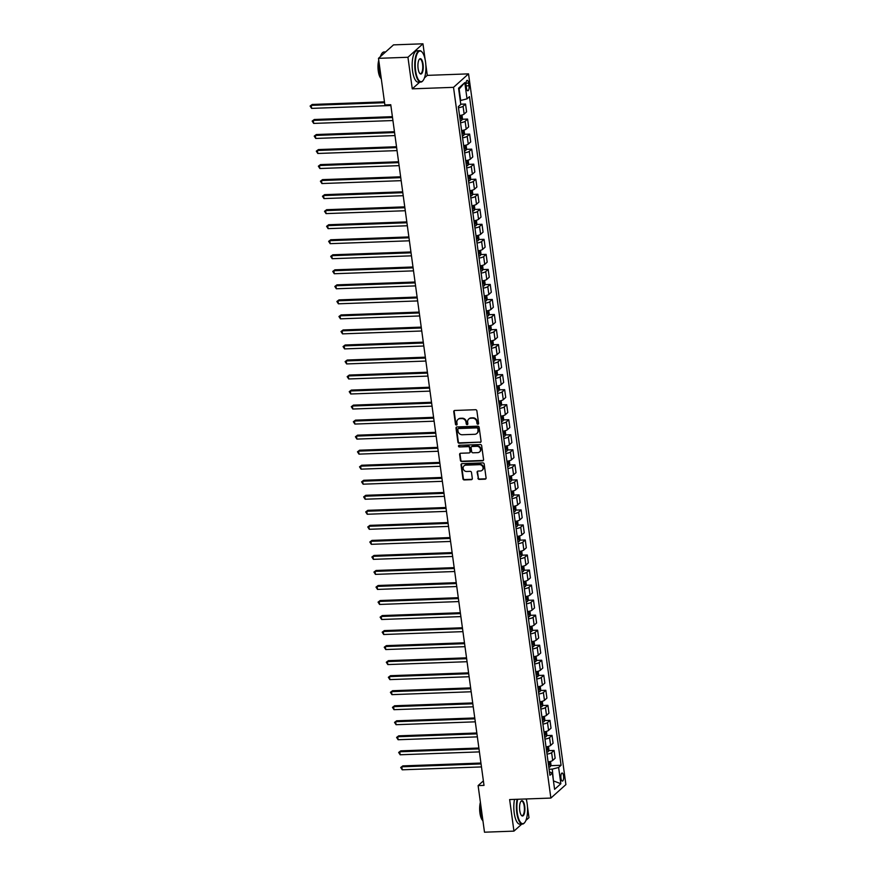 <?xml version="1.0" encoding="UTF-8"?>
<svg xmlns="http://www.w3.org/2000/svg" width="876" height="876" viewBox="0 0 876 876"><rect width="100%" height="100%" fill="white"/><g stroke="black" fill="none" stroke-linecap="round" stroke-linejoin="round"><path stroke-width="1.31" d="M477.913 424.247A0.865 0.777 -131.9 0 0 478.603 423.393L476.883 410.855A1.237 1.117 -131.9 0 0 475.569 409.716L454.753 410.472A1.237 1.117 -131.9 0 0 453.757 411.687L455.476 424.236A0.865 0.777 -131.9 0 0 456.856 424.849A0.865 0.777 -131.9 0 0 457.097 424.17L456.867 422.55A3.953 3.559 -131.9 0 1 460.053 418.64L461.794 418.575A3.953 3.559 -131.9 0 1 466.01 422.221L466.229 423.842A0.865 0.777 -131.9 0 0 467.62 424.455A0.865 0.777 -131.9 0 0 467.85 423.787L467.631 422.155A3.953 3.559 -131.9 0 1 470.806 418.246L472.547 418.18A3.953 3.559 -131.9 0 1 476.763 421.827L476.982 423.447A0.865 0.777 -131.9 0 0 477.913 424.247M468.901 418.914A3.953 3.559 -131.9 0 1 471.222 417.885L472.952 417.819A3.953 3.559 -131.9 0 1 477.168 421.465L477.398 423.086A0.865 0.777 -131.9 0 0 478.537 423.842M454.315 410.57A1.237 1.117 -131.9 0 0 454.162 411.326L455.881 423.864A0.865 0.777 -131.9 0 0 457.031 424.619M458.148 419.297A3.953 3.559 -131.9 0 1 460.458 418.268L462.2 418.213A3.953 3.559 -131.9 0 1 466.415 421.849L466.634 423.48A0.865 0.777 -131.9 0 0 467.784 424.236M563.564 775.895A4.019 1.391 87.9 0 0 562.118 773.037A4.019 1.391 87.9 0 0 560.958 778.216A4.019 1.391 87.9 0 0 562.403 781.074A4.019 1.391 87.9 0 0 563.564 775.895M477.924 478.252A1.237 1.117 -131.9 0 0 479.249 479.391L485.085 479.183A1.237 1.117 -131.9 0 0 486.081 477.957L484.176 464.028A1.237 1.117 -131.9 0 0 482.851 462.889L462.035 463.645A1.237 1.117 -131.9 0 0 461.039 464.871L462.944 478.8A1.237 1.117 -131.9 0 0 464.269 479.938L471.321 479.676A1.237 1.117 -131.9 0 0 472.317 478.46L471.496 472.493A1.237 1.117 -131.9 0 0 470.182 471.354L466.678 471.485A3.296 2.978 -131.9 0 1 464.05 465.868A3.296 2.978 -131.9 0 1 465.813 465.167L479.522 464.674A3.296 2.978 -131.9 0 1 482.161 470.281A3.296 2.978 -131.9 0 1 480.387 470.981L478.11 471.069A1.237 1.117 -131.9 0 0 477.113 472.295L478.329 477.891A1.237 1.117 -131.9 0 0 479.654 479.03L485.49 478.811A1.237 1.117 -131.9 0 0 485.928 478.712M509.635 799.558L513.949 831.127L484.494 832.2L478.11 785.597L484.001 785.389L390.762 104.726L384.871 104.934L378.487 58.331L407.942 57.268L412.267 88.837L453.516 87.337L550.873 798.069L509.635 799.558M480.059 442.468A1.237 1.117 -131.9 0 0 481.055 441.241L479.139 427.313A1.237 1.117 -131.9 0 0 477.825 426.174L457.009 426.93A1.237 1.117 -131.9 0 0 456.013 428.156L457.918 442.084A1.237 1.117 -131.9 0 0 459.232 443.223L480.464 442.106A1.237 1.117 -131.9 0 0 480.902 441.997M481.658 445.676L483.563 459.604A1.237 1.117 -131.9 0 1 482.566 460.82L461.751 461.575A1.237 1.117 -131.9 0 1 460.437 460.437L459.615 454.48A1.237 1.117 -131.9 0 1 460.612 453.253L469.054 452.947A1.237 1.117 -131.9 0 0 470.051 451.731L469.503 447.778A1.237 1.117 -131.9 0 0 468.189 446.64L459.396 446.957A0.865 0.777 -131.9 0 1 458.706 445.49A0.865 0.777 -131.9 0 1 459.177 445.304L480.344 444.537A1.237 1.117 -131.9 0 1 481.658 445.676M466.098 85.377L466.459 88.016A3.898 1.347 87.9 0 0 467.861 90.786A3.898 1.347 87.9 0 0 468.978 85.76L468.616 83.111A3.898 1.347 87.9 0 0 467.215 80.351A3.898 1.347 87.9 0 0 466.098 85.377M453.516 87.337L468.54 73.869L565.896 784.6L550.873 798.069M464.806 82.618L467.028 98.846L460.699 100.477L459.134 89.045L464.806 82.618L458.553 88.213L460.787 104.452L458.323 106.653L549.92 775.293L552.373 773.092L549.449 771.876M550.643 765.668L561.078 765.285L469.492 96.645L467.028 98.846M561.078 765.285L558.625 767.486L560.848 783.724L554.596 789.331L552.373 773.092M425.101 59.371L422.966 43.8L407.942 57.268M422.966 43.8L393.51 44.873L378.487 58.331M513.949 831.127L521.8 824.097M525.896 820.429L528.973 817.669L527.462 806.61M526.739 801.365L526.41 798.956M424.455 77.909L427.291 75.369L425.813 64.605M427.291 75.369L468.54 73.869M483.388 780.866L478.11 785.597M553.391 780.56L552.285 769.117L549.088 769.227M553.446 780.899L560.848 783.724M460.754 104.211L465.528 104.036L463.075 106.248A5.026 1.314 172.2 0 1 458.476 107.715M459.539 115.533A5.026 1.314 172.2 0 0 464.149 114.055L466.601 111.854L465.528 104.036M462.101 119.267L467.587 119.07L465.134 121.271A5.026 1.314 172.2 0 1 460.535 122.749M461.597 130.568A5.026 1.314 172.2 0 0 466.207 129.09L468.66 126.889L467.587 119.07M464.16 134.302L469.645 134.105L467.193 136.306A5.026 1.314 172.2 0 1 462.594 137.784M463.667 145.602A5.026 1.314 172.2 0 0 468.266 144.124L470.719 141.923L469.645 134.105M466.218 149.336L471.704 149.139L469.251 151.34A5.026 1.314 172.2 0 1 464.652 152.818M465.725 160.636A5.026 1.314 172.2 0 0 470.324 159.158L472.777 156.957L471.704 149.139M468.277 164.37L473.763 164.173L471.31 166.374A5.026 1.314 172.2 0 1 466.711 167.853M467.784 175.671A5.026 1.314 172.2 0 0 472.383 174.193L474.836 171.992L473.763 164.173M470.335 179.405L475.821 179.208L473.368 181.409A5.026 1.314 172.2 0 1 468.769 182.887M469.843 190.694A5.026 1.314 172.2 0 0 474.442 189.216L476.894 187.015L475.821 179.208M472.394 194.439L477.88 194.231L475.427 196.432A5.026 1.314 172.2 0 1 470.828 197.91M471.901 205.729A5.026 1.314 172.2 0 0 476.5 204.25L478.953 202.049L477.88 194.231M474.464 209.463L479.938 209.265L477.486 211.466A5.026 1.314 172.2 0 1 472.887 212.945M473.96 220.763A5.026 1.314 172.2 0 0 478.559 219.285L481.012 217.084L479.938 209.265M476.522 224.497L481.997 224.3L479.544 226.501A5.026 1.314 172.2 0 1 474.945 227.979M476.018 235.797A5.026 1.314 172.2 0 0 480.617 234.319L483.07 232.118L481.997 224.3M478.581 239.531L484.056 239.334L481.603 241.535A5.026 1.314 172.2 0 1 477.004 243.013M478.077 250.832A5.026 1.314 172.2 0 0 482.676 249.353L485.129 247.152L484.056 239.334M480.639 254.566L486.125 254.369L483.661 256.569A5.026 1.314 172.2 0 1 479.062 258.048M480.136 265.855A5.026 1.314 172.2 0 0 484.735 264.388L487.187 262.176L486.125 254.369M482.698 269.6L488.184 269.392L485.72 271.604A5.026 1.314 172.2 0 1 481.121 273.071M482.194 280.889A5.026 1.314 172.2 0 0 486.793 279.411L489.246 277.21L488.184 269.392M484.756 284.623L490.242 284.426L487.779 286.627A5.026 1.314 172.2 0 1 483.18 288.105M484.253 295.924A5.026 1.314 172.2 0 0 488.852 294.445L491.305 292.245L490.242 284.426M486.815 299.658L492.301 299.461L489.837 301.662A5.026 1.314 172.2 0 1 485.238 303.14M486.311 310.958A5.026 1.314 172.2 0 0 490.91 309.48L493.363 307.279L492.301 299.461M488.874 314.692L494.36 314.495L491.896 316.696A5.026 1.314 172.2 0 1 487.297 318.174M488.37 325.992A5.026 1.314 172.2 0 0 492.969 324.514L495.433 322.313L494.36 314.495M490.932 329.726L496.418 329.529L493.965 331.73A5.026 1.314 172.2 0 1 489.355 333.209M490.429 341.027A5.026 1.314 172.2 0 0 495.028 339.549L497.491 337.348L496.418 329.529M492.991 344.761L498.477 344.564L496.024 346.765A5.026 1.314 172.2 0 1 491.414 348.232M492.487 356.05A5.026 1.314 172.2 0 0 497.086 354.572L499.55 352.371L498.477 344.564M495.05 359.795L500.535 359.587L498.083 361.788A5.026 1.314 172.2 0 1 493.484 363.266M494.546 371.085A5.026 1.314 172.2 0 0 499.145 369.606L501.609 367.405L500.535 359.587M497.108 374.819L502.594 374.621L500.141 376.822A5.026 1.314 172.2 0 1 495.542 378.301M496.604 386.119A5.026 1.314 172.2 0 0 501.203 384.641L503.667 382.44L502.594 374.621M499.167 389.853L504.653 389.656L502.2 391.857A5.026 1.314 172.2 0 1 497.601 393.335M498.663 401.153A5.026 1.314 172.2 0 0 503.273 399.675L505.726 397.474L504.653 389.656M501.225 404.887L506.711 404.69L504.258 406.891A5.026 1.314 172.2 0 1 499.659 408.369M500.722 416.188A5.026 1.314 172.2 0 0 505.332 414.709L507.784 412.508L506.711 404.69M503.284 419.922L508.77 419.724L506.317 421.925A5.026 1.314 172.2 0 1 501.718 423.404M502.791 431.211A5.026 1.314 172.2 0 0 507.39 429.744L509.843 427.532L508.77 419.724M505.342 434.956L510.828 434.748L508.376 436.96A5.026 1.314 172.2 0 1 503.777 438.427M504.85 446.245A5.026 1.314 172.2 0 0 509.449 444.767L511.902 442.566L510.828 434.748M507.401 449.979L512.887 449.782L510.434 451.983A5.026 1.314 172.2 0 1 505.835 453.461M506.908 461.28A5.026 1.314 172.2 0 0 511.507 459.801L513.96 457.6L512.887 449.782M509.46 465.014L514.946 464.817L512.493 467.017A5.026 1.314 172.2 0 1 507.894 468.496M508.967 476.314A5.026 1.314 172.2 0 0 513.566 474.836L516.019 472.635L514.946 464.817M511.518 480.048L517.004 479.851L514.551 482.052A5.026 1.314 172.2 0 1 509.952 483.53M511.026 491.348A5.026 1.314 172.2 0 0 515.625 489.87L518.077 487.669L517.004 479.851M513.588 495.082L519.063 494.885L516.61 497.086A5.026 1.314 172.2 0 1 512.011 498.564M513.084 506.383A5.026 1.314 172.2 0 0 517.683 504.904L520.136 502.704L519.063 494.885M515.646 510.117L521.121 509.92L518.669 512.121A5.026 1.314 172.2 0 1 514.07 513.588M515.143 521.406A5.026 1.314 172.2 0 0 519.742 519.928L522.195 517.727L521.121 509.92M517.705 525.14L523.18 524.943L520.727 527.144A5.026 1.314 172.2 0 1 516.128 528.622M517.201 536.44A5.026 1.314 172.2 0 0 521.8 534.962L524.253 532.761L523.18 524.943M519.764 540.174L525.25 539.977L522.786 542.178A5.026 1.314 172.2 0 1 518.187 543.657M519.26 551.475A5.026 1.314 172.2 0 0 523.859 549.997L526.312 547.796L525.25 539.977M521.822 555.209L527.308 555.012L524.844 557.213A5.026 1.314 172.2 0 1 520.245 558.691M521.319 566.509A5.026 1.314 172.2 0 0 525.918 565.031L528.37 562.83L527.308 555.012M523.881 570.243L529.367 570.046L526.903 572.247A5.026 1.314 172.2 0 1 522.304 573.725M523.377 581.544A5.026 1.314 172.2 0 0 527.976 580.065L530.429 577.864L529.367 570.046M525.939 585.278L531.425 585.08L528.962 587.281A5.026 1.314 172.2 0 1 524.363 588.76M525.436 596.567A5.026 1.314 172.2 0 0 530.035 595.1L532.488 592.888L531.425 585.08M527.998 600.312L533.484 600.104L531.02 602.305A5.026 1.314 172.2 0 1 526.421 603.783M527.494 611.601A5.026 1.314 172.2 0 0 532.093 610.123L534.557 607.922L533.484 600.104M530.057 615.335L535.543 615.138L533.09 617.339A5.026 1.314 172.2 0 1 528.48 618.817M529.553 626.636A5.026 1.314 172.2 0 0 534.152 625.157L536.616 622.956L535.543 615.138M532.115 630.37L537.601 630.173L535.148 632.373A5.026 1.314 172.2 0 1 530.538 633.852M531.612 641.67A5.026 1.314 172.2 0 0 536.211 640.192L538.674 637.991L537.601 630.173M534.174 645.404L539.66 645.207L537.207 647.408A5.026 1.314 172.2 0 1 532.608 648.886M533.67 656.704A5.026 1.314 172.2 0 0 538.269 655.226L540.733 653.025L539.66 645.207M536.232 660.438L541.718 660.241L539.266 662.442A5.026 1.314 172.2 0 1 534.667 663.92M535.729 671.739A5.026 1.314 172.2 0 0 540.328 670.26L542.791 668.059L541.718 660.241M538.291 675.473L543.777 675.265L541.324 677.476A5.026 1.314 172.2 0 1 536.725 678.944M537.787 686.762A5.026 1.314 172.2 0 0 542.397 685.284L544.85 683.083L543.777 675.265M540.35 690.496L545.836 690.299L543.383 692.5A5.026 1.314 172.2 0 1 538.784 693.978M539.846 701.796A5.026 1.314 172.2 0 0 544.456 700.318L546.909 698.117L545.836 690.299M542.408 705.53L547.894 705.333L545.441 707.534A5.026 1.314 172.2 0 1 540.842 709.012M541.915 716.831A5.026 1.314 172.2 0 0 546.514 715.353L548.967 713.152L547.894 705.333M544.467 720.565L549.953 720.368L547.5 722.569A5.026 1.314 172.2 0 1 542.901 724.047M543.974 731.865A5.026 1.314 172.2 0 0 548.573 730.387L551.026 728.186L549.953 720.368M546.525 735.599L552.011 735.402L549.559 737.603A5.026 1.314 172.2 0 1 544.96 739.081M546.033 746.899A5.026 1.314 172.2 0 0 550.632 745.421L553.085 743.22L552.011 735.402M548.584 750.633L554.07 750.436L551.617 752.637A5.026 1.314 172.2 0 1 547.018 754.116M548.091 761.923A5.026 1.314 172.2 0 0 552.69 760.456L555.143 758.244L554.07 750.436M552.285 769.117L558.625 767.486M412.267 88.837L419.768 82.114M456.571 427.039A1.237 1.117 -131.9 0 0 456.418 427.795L458.323 441.723A1.237 1.117 -131.9 0 0 459.648 442.862L480.464 442.106M477.705 428.671A0.865 0.777 -131.9 0 0 476.785 427.871L458.509 428.539A0.865 0.777 -131.9 0 0 457.809 429.393L458.038 431.101A3.953 3.559 -131.9 0 0 462.265 434.748L474.748 434.299A3.953 3.559 -131.9 0 0 477.935 430.39L478.11 428.309A0.865 0.777 -131.9 0 0 477.19 427.51L476.785 427.871M458.279 428.583A0.865 0.777 -131.9 0 1 458.915 428.178L477.19 427.51M477.07 433.27A3.953 3.559 -131.9 0 0 478.34 430.017L477.935 430.39M478.11 428.309L478.34 430.017M460.174 453.363A1.237 1.117 -131.9 0 0 460.02 454.118L460.842 460.075A1.237 1.117 -131.9 0 0 462.156 461.214L482.983 460.458A1.237 1.117 -131.9 0 0 483.41 460.349M469.897 452.476A1.237 1.117 -131.9 0 0 470.456 451.359L469.919 447.406A1.237 1.117 -131.9 0 0 468.594 446.267L459.396 446.957M458.947 445.347A0.865 0.777 -131.9 0 0 459.801 446.585M477.814 452.629A3.296 2.978 -131.9 0 0 480.179 448.37A3.296 2.978 -131.9 0 0 476.949 446.322L472.12 446.497A1.237 1.117 -131.9 0 0 471.124 447.713L471.671 451.666A1.237 1.117 -131.9 0 0 472.985 452.804L477.814 452.629M479.785 451.742A3.296 2.978 -131.9 0 0 477.354 445.95L476.949 446.322M471.693 446.596A1.237 1.117 -131.9 0 1 472.525 446.125L477.354 445.95M477.672 471.178A1.237 1.117 -131.9 0 0 477.519 471.923L478.329 477.891M482.358 470.094A3.296 2.978 -131.9 0 0 479.928 464.302L479.522 464.674M464.258 465.693A3.296 2.978 -131.9 0 1 466.218 464.806L479.928 464.302M461.597 463.754A1.237 1.117 -131.9 0 0 461.444 464.499L463.349 478.427A1.237 1.117 -131.9 0 0 464.674 479.566L471.726 479.314A1.237 1.117 -131.9 0 0 472.164 479.205M384.444 101.846L312.228 104.463L311.21 105.372L311.626 108.383L390.871 105.503M384.564 102.711L311.21 105.372L310.104 106.062L312.228 104.463M311.626 108.383L310.104 106.062M461.97 115.041L462.418 118.337L461.772 120.264A3.329 0.865 172.2 0 1 460.283 120.921M392.404 116.661L314.287 119.497L313.269 120.406L313.685 123.417L392.93 120.538M459.966 118.632A3.329 0.865 -7.8 0 0 461.006 118.26L460.809 116.815A3.329 0.865 172.2 0 1 459.769 117.198M392.514 117.537L313.269 120.406L312.163 121.096L314.287 119.497M313.685 123.417L312.163 121.096M464.028 130.075L464.477 133.371L463.831 135.298A3.329 0.865 172.2 0 1 462.342 135.955M394.463 131.696L316.345 134.532L315.327 135.441L315.743 138.452L394.988 135.572M462.024 133.667A3.329 0.865 -7.8 0 0 463.065 133.294L462.867 131.849A3.329 0.865 172.2 0 1 461.827 132.221M394.572 132.561L315.327 135.441L314.221 136.119L316.345 134.532M315.743 138.452L314.221 136.119M466.087 145.109L466.536 148.405L465.89 150.333A3.329 0.865 172.2 0 1 464.4 150.99M396.521 146.73L318.404 149.566L317.386 150.475L317.802 153.475L397.047 150.606M464.083 148.701A3.329 0.865 -7.8 0 0 465.123 148.329L464.926 146.883A3.329 0.865 172.2 0 1 463.886 147.256M396.642 147.595L317.386 150.475L316.291 151.154L318.404 149.566M317.802 153.475L316.291 151.154M468.145 160.144L468.594 163.44L467.959 165.323A3.329 0.865 172.2 0 1 466.459 166.024M398.58 161.764L320.463 164.6L319.444 165.509L319.86 168.51L399.106 165.641M466.141 163.735A3.329 0.865 -7.8 0 0 467.182 163.363L466.985 161.918A3.329 0.865 172.2 0 1 465.944 162.29M398.7 162.629L319.444 165.509L318.349 166.188L320.463 164.6M319.86 168.51L318.349 166.188M425.539 61.922A15.341 5.322 87.9 0 0 422.035 52.045A15.341 5.322 87.9 0 0 416.604 55.133A15.341 5.322 87.9 0 0 415.629 70.803A15.341 5.322 87.9 0 0 423.064 80.526A15.341 5.322 87.9 0 0 425.539 61.922M422.922 80.701A15.713 5.453 -92.1 0 1 422.78 80.888A15.713 5.453 -92.1 0 1 420.798 82.081A15.713 5.453 -92.1 0 1 415.158 70.923A15.713 5.453 -92.1 0 1 419.659 50.666A15.713 5.453 -92.1 0 1 421.717 51.706A15.713 5.453 -92.1 0 1 421.871 51.881M423.064 64.145A7.665 2.661 -92.1 0 1 422.582 71.974A7.665 2.661 -92.1 0 1 419.856 73.518A7.665 2.661 -92.1 0 1 418.115 68.58A7.665 2.661 -92.1 0 1 419.341 59.272A7.665 2.661 -92.1 0 1 423.064 64.145M419.703 73.332A7.293 2.529 87.9 0 0 420.502 73.661A7.293 2.529 87.9 0 0 422.582 64.266A7.293 2.529 87.9 0 0 419.965 59.086A7.293 2.529 87.9 0 0 419.199 59.469M381.367 79.322A15.713 5.453 -92.1 0 1 379.571 72.215A15.713 5.453 -92.1 0 1 379.231 63.795M380.425 56.601A15.713 5.453 -92.1 0 1 384.071 51.958L385.659 51.903M381.038 78.501A11.311 3.92 -92.1 0 1 378.279 71.044A11.311 3.92 -92.1 0 1 378.75 60.28M420.798 82.081L418.213 82.169A15.713 5.453 -92.1 0 1 412.563 71.022A15.713 5.453 -92.1 0 1 417.075 50.764L419.659 50.666M517.65 799.273A15.341 5.322 87.9 0 0 517.278 812.797A15.341 5.322 87.9 0 0 524.713 822.531A15.341 5.322 87.9 0 0 527.177 803.916A15.341 5.322 87.9 0 0 526.137 798.967M524.56 822.695A15.713 5.453 -92.1 0 1 524.417 822.892A15.713 5.453 -92.1 0 1 522.446 824.075A15.713 5.453 -92.1 0 1 516.796 812.917A15.713 5.453 -92.1 0 1 517.136 799.295M524.702 806.139A7.665 2.661 -92.1 0 1 524.22 813.968A7.665 2.661 -92.1 0 1 521.505 815.512A7.665 2.661 -92.1 0 1 519.753 810.574A7.665 2.661 -92.1 0 1 520.99 801.277A7.665 2.661 -92.1 0 1 524.702 806.139M521.34 815.326A7.293 2.529 87.9 0 0 522.14 815.655A7.293 2.529 87.9 0 0 524.231 806.259A7.293 2.529 87.9 0 0 521.603 801.08A7.293 2.529 87.9 0 0 520.837 801.463M483.005 821.316A15.713 5.453 -92.1 0 1 481.209 814.209A15.713 5.453 -92.1 0 1 480.88 805.8M482.687 820.494A11.311 3.92 -92.1 0 1 479.928 813.038A11.311 3.92 -92.1 0 1 480.398 802.274M522.446 824.075L519.851 824.174A15.713 5.453 -92.1 0 1 514.212 813.016A15.713 5.453 -92.1 0 1 514.54 799.383M470.204 175.178L470.653 178.463L470.007 180.401A3.329 0.865 172.2 0 1 468.518 181.047M400.639 176.799L322.521 179.624L321.503 180.533L321.919 183.544L401.164 180.664M468.2 178.77A3.329 0.865 -7.8 0 0 469.24 178.386L469.043 176.952A3.329 0.865 172.2 0 1 468.003 177.324M400.759 177.664L321.503 180.533L320.408 181.222L322.521 179.624M321.919 183.544L320.408 181.222M472.263 190.201L472.712 193.497L472.065 195.436A3.329 0.865 172.2 0 1 470.576 196.082M402.697 191.822L324.58 194.658L323.562 195.567L323.978 198.578L403.223 195.698M470.259 193.793A3.329 0.865 -7.8 0 0 471.299 193.421L471.102 191.986A3.329 0.865 172.2 0 1 470.062 192.359M402.818 192.698L323.562 195.567L322.467 196.257L324.58 194.658M323.978 198.578L322.467 196.257M474.321 205.236L474.77 208.532L474.124 210.459A3.329 0.865 172.2 0 1 472.635 211.116M404.756 206.856L326.639 209.692L325.631 210.601L326.036 213.613L405.281 210.733M472.317 208.827A3.329 0.865 -7.8 0 0 473.358 208.455L473.16 207.01A3.329 0.865 172.2 0 1 472.12 207.393M404.876 207.732L325.631 210.601L324.525 211.291L326.639 209.692M326.036 213.613L324.525 211.291M476.38 220.27L476.829 223.566L476.183 225.493A3.329 0.865 172.2 0 1 474.693 226.15M406.814 221.891L328.697 224.727L327.69 225.636L328.095 228.636L407.34 225.767M474.387 223.862A3.329 0.865 -7.8 0 0 475.416 223.489L475.219 222.044A3.329 0.865 172.2 0 1 474.179 222.416M406.935 222.756L327.69 225.636L326.584 226.315L328.697 224.727M328.095 228.636L326.584 226.315M478.438 235.305L478.887 238.601L478.241 240.528A3.329 0.865 172.2 0 1 476.752 241.185M408.873 236.925L330.756 239.761L329.748 240.67L330.153 243.67L409.399 240.801M476.445 238.896A3.329 0.865 -7.8 0 0 477.475 238.524L477.278 237.078A3.329 0.865 172.2 0 1 476.248 237.451M408.993 237.79L329.748 240.67L328.642 241.349L330.756 239.761M330.153 243.67L328.642 241.349M480.497 250.339L480.946 253.635L480.3 255.562A3.329 0.865 172.2 0 1 478.811 256.208M410.932 251.959L332.814 254.785L331.807 255.693L332.212 258.705L411.457 255.836M478.504 253.93A3.329 0.865 -7.8 0 0 479.544 253.558L479.336 252.113A3.329 0.865 172.2 0 1 478.307 252.485M411.052 252.825L331.807 255.693L330.701 256.383L332.814 254.785M332.212 258.705L330.701 256.383M482.556 265.373L483.005 268.658L482.358 270.596A3.329 0.865 172.2 0 1 480.869 271.242M412.99 266.983L334.873 269.819L333.865 270.728L334.271 273.739L413.527 270.859M480.563 268.965A3.329 0.865 -7.8 0 0 481.603 268.582L481.406 267.147A3.329 0.865 172.2 0 1 480.366 267.519M413.111 267.859L333.865 270.728L332.76 271.418L334.873 269.819M334.271 273.739L332.76 271.418M484.614 280.397L485.063 283.693L484.417 285.62A3.329 0.865 172.2 0 1 482.928 286.277M415.049 282.017L336.931 284.853L335.924 285.762L336.329 288.773L415.585 285.894M482.621 283.988A3.329 0.865 -7.8 0 0 483.661 283.616L483.464 282.171A3.329 0.865 172.2 0 1 482.424 282.554M415.169 282.893L335.924 285.762L334.818 286.452L336.931 284.853M336.329 288.773L334.818 286.452M486.673 295.431L487.122 298.727L486.476 300.654A3.329 0.865 172.2 0 1 484.986 301.311M417.107 297.052L339.001 299.888L337.983 300.796L338.388 303.808L417.644 300.928M484.68 299.023A3.329 0.865 -7.8 0 0 485.72 298.65L485.523 297.205A3.329 0.865 172.2 0 1 484.483 297.577M417.228 297.917L337.983 300.796L336.877 301.475L339.001 299.888M338.388 303.808L336.877 301.475M488.731 310.465L489.191 313.761L488.534 315.688A3.329 0.865 172.2 0 1 487.045 316.345M419.166 312.086L341.06 314.922L340.041 315.831L340.457 318.831L419.703 315.962M486.738 314.057A3.329 0.865 -7.8 0 0 487.779 313.685L487.582 312.239A3.329 0.865 172.2 0 1 486.541 312.612M419.286 312.951L340.041 315.831L338.935 316.51L341.06 314.922M340.457 318.831L338.935 316.51M490.79 325.5L491.25 328.796L490.593 330.723A3.329 0.865 172.2 0 1 489.115 331.38M421.225 327.12L343.118 329.945L342.1 330.865L342.516 333.865L421.761 330.997M488.797 329.091A3.329 0.865 -7.8 0 0 489.837 328.719L489.64 327.274A3.329 0.865 172.2 0 1 488.6 327.646M421.345 327.985L342.1 330.865L340.994 331.544L343.118 329.945M342.516 333.865L340.994 331.544M492.849 340.534L493.308 343.819L492.651 345.757A3.329 0.865 172.2 0 1 491.173 346.403M423.283 342.155L345.177 344.98L344.159 345.889L344.575 348.9L423.82 346.02M490.856 344.126A3.329 0.865 -7.8 0 0 491.896 343.742L491.699 342.308A3.329 0.865 172.2 0 1 490.659 342.68M423.404 343.02L344.159 345.889L343.053 346.578L345.177 344.98M344.575 348.9L343.053 346.578M494.907 355.557L495.367 358.853L494.721 360.792A3.329 0.865 172.2 0 1 493.232 361.438M425.342 357.178L347.235 360.014L346.217 360.923L346.633 363.934L425.878 361.054M492.914 359.149A3.329 0.865 -7.8 0 0 493.954 358.777L493.757 357.331A3.329 0.865 172.2 0 1 492.717 357.715M425.462 358.054L346.217 360.923L345.111 361.613L347.235 360.014M346.633 363.934L345.111 361.613M496.977 370.592L497.426 373.888L496.78 375.815A3.329 0.865 172.2 0 1 495.29 376.472M427.4 372.212L349.294 375.048L348.276 375.957L348.692 378.969L427.937 376.089M494.973 374.183A3.329 0.865 -7.8 0 0 496.013 373.811L495.816 372.366A3.329 0.865 172.2 0 1 494.776 372.749M427.521 373.088L348.276 375.957L347.17 376.647L349.294 375.048M348.692 378.969L347.17 376.647M499.035 385.626L499.484 388.922L498.838 390.849A3.329 0.865 172.2 0 1 497.349 391.506M429.459 387.247L351.353 390.083L350.334 390.992L350.75 393.992L429.996 391.123M497.031 389.218A3.329 0.865 -7.8 0 0 498.072 388.845L497.875 387.4A3.329 0.865 172.2 0 1 496.834 387.772M429.579 388.112L350.334 390.992L349.228 391.671L351.353 390.083M350.75 393.992L349.228 391.671M501.094 400.66L501.543 403.956L500.908 405.84A3.329 0.865 172.2 0 1 499.408 406.541M431.529 402.281L353.411 405.117L352.393 406.026L352.809 409.026L432.054 406.157M499.09 404.252A3.329 0.865 -7.8 0 0 500.13 403.88L499.933 402.434A3.329 0.865 172.2 0 1 498.893 402.807M431.638 403.146L352.393 406.026L351.287 406.705L353.411 405.117M352.809 409.026L351.287 406.705M503.152 415.695L503.601 418.991L502.955 420.918A3.329 0.865 172.2 0 1 501.466 421.564M433.587 417.315L355.47 420.141L354.451 421.049L354.868 424.061L434.113 421.192M501.149 419.286A3.329 0.865 -7.8 0 0 502.189 418.914L501.992 417.469A3.329 0.865 172.2 0 1 500.952 417.841M433.697 418.18L354.451 421.049L353.346 421.739L355.47 420.141M354.868 424.061L353.346 421.739M505.211 430.718L505.66 434.014L505.014 435.952A3.329 0.865 172.2 0 1 503.525 436.598M435.646 432.339L357.528 435.175L356.51 436.084L356.926 439.095L436.171 436.215M503.207 434.321A3.329 0.865 -7.8 0 0 504.248 433.938L504.05 432.503A3.329 0.865 172.2 0 1 503.01 432.875M435.766 433.215L356.51 436.084L355.415 436.774L357.528 435.175M356.926 439.095L355.415 436.774M507.27 445.753L507.719 449.049L507.073 450.976A3.329 0.865 172.2 0 1 505.583 451.633M437.704 447.373L359.587 450.209L358.569 451.118L358.985 454.129L438.23 451.25M505.266 449.344A3.329 0.865 -7.8 0 0 506.306 448.972L506.109 447.526A3.329 0.865 172.2 0 1 505.069 447.91M437.825 448.249L358.569 451.118L357.474 451.808L359.587 450.209M358.985 454.129L357.474 451.808M509.328 460.787L509.777 464.083L509.131 466.01A3.329 0.865 172.2 0 1 507.642 466.667M439.763 462.408L361.646 465.244L360.627 466.152L361.043 469.153L440.289 466.284M507.324 464.379A3.329 0.865 -7.8 0 0 508.365 464.006L508.168 462.561A3.329 0.865 172.2 0 1 507.127 462.933M439.883 463.273L360.627 466.152L359.532 466.831L361.646 465.244M361.043 469.153L359.532 466.831M511.387 475.821L511.836 479.117L511.19 481.044A3.329 0.865 172.2 0 1 509.701 481.701M441.822 477.442L363.704 480.278L362.686 481.187L363.102 484.187L442.347 481.318M509.383 479.413A3.329 0.865 -7.8 0 0 510.423 479.041L510.226 477.595A3.329 0.865 172.2 0 1 509.186 477.967M441.942 478.307L362.686 481.187L361.591 481.866L363.704 480.278M363.102 484.187L361.591 481.866M513.445 490.856L513.894 494.152L513.248 496.079A3.329 0.865 172.2 0 1 511.759 496.725M443.88 492.476L365.763 495.301L364.755 496.221L365.161 499.221L444.406 496.353M511.442 494.447A3.329 0.865 -7.8 0 0 512.482 494.075L512.285 492.63A3.329 0.865 172.2 0 1 511.245 493.002M444.001 493.341L364.755 496.221L363.649 496.9L365.763 495.301M365.161 499.221L363.649 496.9M515.504 505.89L515.953 509.175L515.307 511.113A3.329 0.865 172.2 0 1 513.818 511.759M445.939 507.511L367.821 510.336L366.814 511.245L367.219 514.256L446.464 511.376M513.511 509.482A3.329 0.865 -7.8 0 0 514.54 509.098L514.343 507.664A3.329 0.865 172.2 0 1 513.303 508.036M446.059 508.376L366.814 511.245L365.708 511.934L367.821 510.336M367.219 514.256L365.708 511.934M517.563 520.913L518.012 524.209L517.366 526.148A3.329 0.865 172.2 0 1 515.876 526.794M447.997 522.534L369.88 525.37L368.873 526.279L369.278 529.29L448.523 526.41M515.57 524.505A3.329 0.865 -7.8 0 0 516.599 524.133L516.402 522.687A3.329 0.865 172.2 0 1 515.373 523.071M448.118 523.41L368.873 526.279L367.767 526.969L369.88 525.37M369.278 529.29L367.767 526.969M519.621 535.948L520.07 539.244L519.424 541.171A3.329 0.865 172.2 0 1 517.935 541.828M450.056 537.568L371.939 540.404L370.931 541.313L371.336 544.325L450.582 541.445M517.628 539.539A3.329 0.865 -7.8 0 0 518.669 539.167L518.461 537.722A3.329 0.865 172.2 0 1 517.431 538.094M450.176 538.433L370.931 541.313L369.825 542.003L371.939 540.404M371.336 544.325L369.825 542.003M521.68 550.982L522.129 554.278L521.483 556.205A3.329 0.865 172.2 0 1 519.994 556.862M452.115 552.603L373.997 555.439L372.99 556.348L373.395 559.348L452.651 556.479M519.687 554.574A3.329 0.865 -7.8 0 0 520.727 554.201L520.519 552.756A3.329 0.865 172.2 0 1 519.49 553.128M452.235 553.468L372.99 556.348L371.884 557.026L373.997 555.439M373.395 559.348L371.884 557.026M523.739 566.016L524.187 569.312L523.541 571.24A3.329 0.865 172.2 0 1 522.052 571.897M454.173 567.637L376.056 570.473L375.048 571.382L375.454 574.382L454.71 571.513M521.746 569.608A3.329 0.865 -7.8 0 0 522.786 569.236L522.589 567.79A3.329 0.865 172.2 0 1 521.548 568.163M454.294 568.502L375.048 571.382L373.942 572.061L376.056 570.473M375.454 574.382L373.942 572.061M525.797 581.051L526.246 584.336L525.6 586.274A3.329 0.865 172.2 0 1 524.111 586.92M456.232 582.671L378.125 585.497L377.107 586.405L377.512 589.417L456.768 586.537M523.804 584.642A3.329 0.865 -7.8 0 0 524.844 584.27L524.647 582.825A3.329 0.865 172.2 0 1 523.607 583.197M456.352 583.536L377.107 586.405L376.001 587.095L378.125 585.497M377.512 589.417L376.001 587.095M527.856 596.074L528.305 599.37L527.659 601.308A3.329 0.865 172.2 0 1 526.169 601.954M458.29 597.695L380.184 600.531L379.166 601.44L379.582 604.451L458.827 601.571M525.863 599.677A3.329 0.865 -7.8 0 0 526.903 599.293L526.706 597.859A3.329 0.865 172.2 0 1 525.666 598.231M458.411 598.571L379.166 601.44L378.06 602.13L380.184 600.531M379.582 604.451L378.06 602.13M529.914 611.109L530.374 614.404L529.717 616.332A3.329 0.865 172.2 0 1 528.239 616.989M460.349 612.729L382.243 615.565L381.224 616.474L381.64 619.485L460.885 616.605M527.921 614.7A3.329 0.865 -7.8 0 0 528.962 614.328L528.765 612.882A3.329 0.865 172.2 0 1 527.724 613.266M460.469 613.605L381.224 616.474L380.118 617.164L382.243 615.565M381.64 619.485L380.118 617.164M531.973 626.143L532.433 629.439L531.776 631.366A3.329 0.865 172.2 0 1 530.298 632.023M462.408 627.763L384.301 630.6L383.283 631.508L383.699 634.509L462.944 631.64M529.98 629.735A3.329 0.865 -7.8 0 0 531.02 629.362L530.823 627.917A3.329 0.865 172.2 0 1 529.783 628.289M462.528 628.629L383.283 631.508L382.177 632.187L384.301 630.6M383.699 634.509L382.177 632.187M534.031 641.177L534.491 644.473L533.856 646.357A3.329 0.865 172.2 0 1 532.356 647.057M464.466 642.798L386.36 645.634L385.341 646.543L385.758 649.543L465.003 646.674M532.039 644.769A3.329 0.865 -7.8 0 0 533.079 644.397L532.882 642.951A3.329 0.865 172.2 0 1 531.841 643.323M464.587 643.663L385.341 646.543L384.235 647.222L386.36 645.634M385.758 649.543L384.235 647.222M536.09 656.212L536.55 659.508L535.904 661.435A3.329 0.865 172.2 0 1 534.415 662.081M466.525 657.832L388.418 660.657L387.4 661.577L387.816 664.577L467.061 661.708M534.097 659.803A3.329 0.865 -7.8 0 0 535.137 659.431L534.94 657.986A3.329 0.865 172.2 0 1 533.9 658.358M466.645 658.697L387.4 661.577L386.294 662.256L388.418 660.657M387.816 664.577L386.294 662.256M538.16 671.246L538.609 674.531L537.963 676.469A3.329 0.865 172.2 0 1 536.473 677.115M468.583 672.856L390.477 675.692L389.459 676.601L389.875 679.612L469.12 676.732M536.156 674.838A3.329 0.865 -7.8 0 0 537.196 674.454L536.999 673.02A3.329 0.865 172.2 0 1 535.959 673.392M468.704 673.732L389.459 676.601L388.353 677.29L390.477 675.692M389.875 679.612L388.353 677.29M540.218 686.269L540.667 689.565L540.021 691.503A3.329 0.865 172.2 0 1 538.532 692.149M470.653 687.89L392.536 690.726L391.517 691.635L391.933 694.646L471.178 691.766M538.214 689.861A3.329 0.865 -7.8 0 0 539.255 689.489L539.058 688.043A3.329 0.865 172.2 0 1 538.017 688.427M470.762 688.766L391.517 691.635L390.411 692.325L392.536 690.726M391.933 694.646L390.411 692.325M542.277 701.304L542.726 704.6L542.08 706.527A3.329 0.865 172.2 0 1 540.591 707.184M472.712 702.924L394.594 705.76L393.576 706.669L393.992 709.68L473.237 706.801M540.273 704.895A3.329 0.865 -7.8 0 0 541.313 704.523L541.116 703.078A3.329 0.865 172.2 0 1 540.076 703.45M472.821 703.789L393.576 706.669L392.47 707.359L394.594 705.76M393.992 709.68L392.47 707.359M544.335 716.338L544.784 719.634L544.138 721.561A3.329 0.865 172.2 0 1 542.649 722.218M474.77 717.959L396.653 720.795L395.634 721.704L396.051 724.704L475.296 721.835M542.332 719.93A3.329 0.865 -7.8 0 0 543.372 719.557L543.175 718.112A3.329 0.865 172.2 0 1 542.135 718.484M474.891 718.824L395.634 721.704L394.539 722.382L396.653 720.795M396.051 724.704L394.539 722.382M546.394 731.372L546.843 734.668L546.197 736.596A3.329 0.865 172.2 0 1 544.708 737.253M476.829 732.993L398.711 735.829L397.693 736.738L398.109 739.738L477.354 736.869M544.39 734.964A3.329 0.865 -7.8 0 0 545.43 734.592L545.233 733.146A3.329 0.865 172.2 0 1 544.193 733.519M476.949 733.858L397.693 736.738L396.598 737.417L398.711 735.829M398.109 739.738L396.598 737.417M548.453 746.407L548.902 749.692L548.256 751.63A3.329 0.865 172.2 0 1 546.766 752.276M478.887 748.027L400.77 750.852L399.752 751.761L400.168 754.773L479.413 751.893M546.449 749.998A3.329 0.865 -7.8 0 0 547.489 749.626L547.292 748.181A3.329 0.865 172.2 0 1 546.252 748.553M479.008 748.892L399.752 751.761L398.657 752.451L400.77 750.852M400.168 754.773L398.657 752.451M550.511 761.43L550.96 764.726L550.314 766.664A3.329 0.865 172.2 0 1 548.825 767.31M480.946 763.051L402.829 765.887L401.81 766.796L402.226 769.807L481.471 766.927M548.507 765.033A3.329 0.865 -7.8 0 0 549.548 764.649L549.351 763.215A3.329 0.865 172.2 0 1 548.31 763.587M481.066 763.927L401.81 766.796L400.715 767.486L402.829 765.887M402.226 769.807L400.715 767.486M464.149 114.055L463.075 106.248M466.207 129.09L465.134 121.271M468.266 144.124L467.193 136.306M470.324 159.158L469.251 151.34M472.383 174.193L471.31 166.374M474.442 189.216L473.368 181.409M476.5 204.25L475.427 196.432M478.559 219.285L477.486 211.466M480.617 234.319L479.544 226.501M482.676 249.353L481.603 241.535M484.735 264.388L483.661 256.569M486.793 279.411L485.72 271.604M488.852 294.445L487.779 286.627M490.91 309.48L489.837 301.662M492.969 324.514L491.896 316.696M495.028 339.549L493.965 331.73M497.086 354.572L496.024 346.765M499.145 369.606L498.083 361.788M501.203 384.641L500.141 376.822M503.273 399.675L502.2 391.857M505.332 414.709L504.258 406.891M507.39 429.744L506.317 421.925M509.449 444.767L508.376 436.96M511.507 459.801L510.434 451.983M513.566 474.836L512.493 467.017M515.625 489.87L514.551 482.052M517.683 504.904L516.61 497.086M519.742 519.928L518.669 512.121M521.8 534.962L520.727 527.144M523.859 549.997L522.786 542.178M525.918 565.031L524.844 557.213M527.976 580.065L526.903 572.247M530.035 595.1L528.962 587.281M532.093 610.123L531.02 602.305M534.152 625.157L533.09 617.339M536.211 640.192L535.148 632.373M538.269 655.226L537.207 647.408M540.328 670.26L539.266 662.442M542.397 685.284L541.324 677.476M544.456 700.318L543.383 692.5M546.514 715.353L545.441 707.534M548.573 730.387L547.5 722.569M550.632 745.421L549.559 737.603M552.69 760.456L551.617 752.637M466.021 83.209L468.616 83.111M466.163 85.859L468.978 85.76M461.783 120.22L461.105 115.26M459.922 118.304L461.006 118.26M463.842 135.254L463.163 130.294M461.98 133.338L463.065 133.294M465.901 150.289L465.222 145.328M464.039 148.362L465.123 148.329M467.959 165.323L467.28 160.363M466.098 163.396L467.182 163.363M470.018 180.346L469.339 175.386M468.156 178.43L469.24 178.386M472.076 195.381L471.397 190.421M470.215 193.465L471.299 193.421M474.146 210.415L473.456 205.455M472.274 208.499L473.358 208.455M476.205 225.45L475.526 220.489M474.332 223.533L475.416 223.489M478.263 240.484L477.584 235.524M476.391 238.557L477.475 238.524M480.322 255.507L479.643 250.547M478.449 253.591L479.544 253.558M482.38 270.542L481.701 265.581M480.519 268.625L481.603 268.582M484.439 285.576L483.76 280.616M482.577 283.66L483.661 283.616M486.498 300.61L485.819 295.65M484.636 298.694L485.72 298.65M488.556 315.645L487.877 310.684M486.695 313.717L487.779 313.685M490.615 330.668L489.936 325.719M488.753 328.752L489.837 328.719M492.673 345.702L491.994 340.742M490.812 343.786L491.896 343.742M494.732 360.737L494.053 355.776M492.87 358.821L493.954 358.777M496.791 375.771L496.112 370.811M494.929 373.855L496.013 373.811M498.849 390.805L498.17 385.845M496.988 388.889L498.072 388.845M500.908 405.84L500.229 400.88M499.046 403.913L500.13 403.88M502.966 420.863L502.287 415.903M501.105 418.947L502.189 418.914M505.025 435.898L504.346 430.937M503.163 433.981L504.248 433.938M507.084 450.932L506.405 445.972M505.222 449.016L506.306 448.972M509.142 465.966L508.463 461.006M507.281 464.05L508.365 464.006M511.201 481.001L510.522 476.04M509.339 479.073L510.423 479.041M513.27 496.024L512.58 491.075M511.398 494.108L512.482 494.075M515.329 511.058L514.65 506.098M513.456 509.142L514.54 509.098M517.387 526.093L516.709 521.132M515.515 524.176L516.599 524.133M519.446 541.127L518.767 536.167M517.574 539.211L518.669 539.167M521.505 556.161L520.826 551.201M519.643 554.234L520.727 554.201M523.563 571.196L522.884 566.235M521.702 569.269L522.786 569.236M525.622 586.219L524.943 581.259M523.76 584.303L524.844 584.27M527.68 601.254L527.002 596.293M525.819 599.337L526.903 599.293M529.739 616.288L529.06 611.328M527.878 614.372L528.962 614.328M531.798 631.322L531.119 626.362M529.936 629.406L531.02 629.362M533.856 646.357L533.177 641.396M531.995 644.429L533.079 644.397M535.915 661.38L535.236 656.42M534.053 659.464L535.137 659.431M537.973 676.414L537.295 671.454M536.112 674.498L537.196 674.454M540.032 691.449L539.353 686.488M538.171 689.532L539.255 689.489M542.091 706.483L541.412 701.523M540.229 704.567L541.313 704.523M544.149 721.517L543.47 716.557M542.288 719.59L543.372 719.557M546.208 736.552L545.529 731.591M544.346 734.625L545.43 734.592M548.266 751.575L547.588 746.615M546.405 749.659L547.489 749.626M550.325 766.61L549.646 761.649M548.464 764.693L549.548 764.649"/></g></svg>
